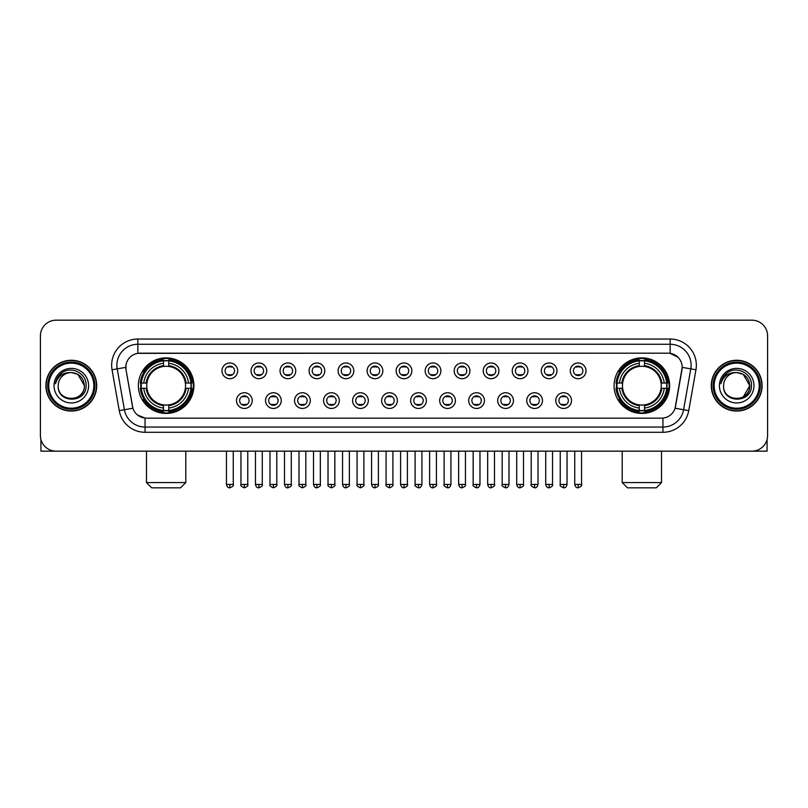 <?xml version="1.0" encoding="UTF-8"?>
<svg xmlns="http://www.w3.org/2000/svg" width="808" height="808" viewBox="0 0 808 808"><rect width="100%" height="100%" fill="white"/><g stroke="black" fill="none" stroke-linecap="round" stroke-linejoin="round"><path stroke-width="1.21" d="M614.09 385.658A27.765 27.765 0 0 0 641.855 413.433A27.765 27.765 0 0 0 669.63 385.658A27.765 27.765 0 0 0 641.855 357.894A27.765 27.765 0 0 0 614.09 385.658M138.37 385.658A27.765 27.765 0 0 0 166.145 413.433A27.765 27.765 0 0 0 193.91 385.658A27.765 27.765 0 0 0 166.145 357.894A27.765 27.765 0 0 0 138.37 385.658M252.217 400.596A7.858 7.858 0 0 1 244.359 408.454A7.858 7.858 0 0 1 236.502 400.596A7.858 7.858 0 0 1 244.359 392.739A7.858 7.858 0 0 1 252.217 400.596M239.643 400.596A4.717 4.717 0 0 0 244.359 405.313A4.717 4.717 0 0 0 249.076 400.596A4.717 4.717 0 0 0 244.359 395.88A4.717 4.717 0 0 0 239.643 400.596M281.245 400.596A7.858 7.858 0 0 1 273.387 408.454A7.858 7.858 0 0 1 265.529 400.596A7.858 7.858 0 0 1 273.387 392.739A7.858 7.858 0 0 1 281.245 400.596M268.67 400.596A4.717 4.717 0 0 0 273.387 405.313A4.717 4.717 0 0 0 278.104 400.596A4.717 4.717 0 0 0 273.387 395.88A4.717 4.717 0 0 0 268.67 400.596M310.272 400.596A7.858 7.858 0 0 1 302.414 408.454A7.858 7.858 0 0 1 294.556 400.596A7.858 7.858 0 0 1 302.414 392.739A7.858 7.858 0 0 1 310.272 400.596M297.697 400.596A4.717 4.717 0 0 0 302.414 405.313A4.717 4.717 0 0 0 307.131 400.596A4.717 4.717 0 0 0 302.414 395.88A4.717 4.717 0 0 0 297.697 400.596M339.299 400.596A7.858 7.858 0 0 1 331.442 408.454A7.858 7.858 0 0 1 323.574 400.596A7.858 7.858 0 0 1 331.442 392.739A7.858 7.858 0 0 1 339.299 400.596M326.725 400.596A4.717 4.717 0 0 0 331.442 405.313A4.717 4.717 0 0 0 336.148 400.596A4.717 4.717 0 0 0 331.442 395.88A4.717 4.717 0 0 0 326.725 400.596M368.317 400.596A7.858 7.858 0 0 1 360.459 408.454A7.858 7.858 0 0 1 352.601 400.596A7.858 7.858 0 0 1 360.459 392.739A7.858 7.858 0 0 1 368.317 400.596M355.742 400.596A4.717 4.717 0 0 0 360.459 405.313A4.717 4.717 0 0 0 365.176 400.596A4.717 4.717 0 0 0 360.459 395.88A4.717 4.717 0 0 0 355.742 400.596M397.344 400.596A7.858 7.858 0 0 1 389.486 408.454A7.858 7.858 0 0 1 381.629 400.596A7.858 7.858 0 0 1 389.486 392.739A7.858 7.858 0 0 1 397.344 400.596M384.77 400.596A4.717 4.717 0 0 0 389.486 405.313A4.717 4.717 0 0 0 394.203 400.596A4.717 4.717 0 0 0 389.486 395.88A4.717 4.717 0 0 0 384.77 400.596M426.371 400.596A7.858 7.858 0 0 1 418.514 408.454A7.858 7.858 0 0 1 410.656 400.596A7.858 7.858 0 0 1 418.514 392.739A7.858 7.858 0 0 1 426.371 400.596M413.797 400.596A4.717 4.717 0 0 0 418.514 405.313A4.717 4.717 0 0 0 423.23 400.596A4.717 4.717 0 0 0 418.514 395.88A4.717 4.717 0 0 0 413.797 400.596M455.399 400.596A7.858 7.858 0 0 1 447.541 408.454A7.858 7.858 0 0 1 439.683 400.596A7.858 7.858 0 0 1 447.541 392.739A7.858 7.858 0 0 1 455.399 400.596M442.824 400.596A4.717 4.717 0 0 0 447.541 405.313A4.717 4.717 0 0 0 452.258 400.596A4.717 4.717 0 0 0 447.541 395.88A4.717 4.717 0 0 0 442.824 400.596M484.426 400.596A7.858 7.858 0 0 1 476.558 408.454A7.858 7.858 0 0 1 468.701 400.596A7.858 7.858 0 0 1 476.558 392.739A7.858 7.858 0 0 1 484.426 400.596M471.852 400.596A4.717 4.717 0 0 0 476.558 405.313A4.717 4.717 0 0 0 481.275 400.596A4.717 4.717 0 0 0 476.558 395.88A4.717 4.717 0 0 0 471.852 400.596M513.444 400.596A7.858 7.858 0 0 1 505.586 408.454A7.858 7.858 0 0 1 497.728 400.596A7.858 7.858 0 0 1 505.586 392.739A7.858 7.858 0 0 1 513.444 400.596M500.869 400.596A4.717 4.717 0 0 0 505.586 405.313A4.717 4.717 0 0 0 510.303 400.596A4.717 4.717 0 0 0 505.586 395.88A4.717 4.717 0 0 0 500.869 400.596M542.471 400.596A7.858 7.858 0 0 1 534.613 408.454A7.858 7.858 0 0 1 526.755 400.596A7.858 7.858 0 0 1 534.613 392.739A7.858 7.858 0 0 1 542.471 400.596M529.896 400.596A4.717 4.717 0 0 0 534.613 405.313A4.717 4.717 0 0 0 539.33 400.596A4.717 4.717 0 0 0 534.613 395.88A4.717 4.717 0 0 0 529.896 400.596M571.498 400.596A7.858 7.858 0 0 1 563.641 408.454A7.858 7.858 0 0 1 555.783 400.596A7.858 7.858 0 0 1 563.641 392.739A7.858 7.858 0 0 1 571.498 400.596M558.924 400.596A4.717 4.717 0 0 0 563.641 405.313A4.717 4.717 0 0 0 568.357 400.596A4.717 4.717 0 0 0 563.641 395.88A4.717 4.717 0 0 0 558.924 400.596M237.703 370.832A7.858 7.858 0 0 1 229.846 378.7A7.858 7.858 0 0 1 221.988 370.832A7.858 7.858 0 0 1 229.846 362.974A7.858 7.858 0 0 1 237.703 370.832M225.129 370.832A4.717 4.717 0 0 0 229.846 375.548A4.717 4.717 0 0 0 234.562 370.832A4.717 4.717 0 0 0 229.846 366.125A4.717 4.717 0 0 0 225.129 370.832M266.731 370.832A7.858 7.858 0 0 1 258.873 378.7A7.858 7.858 0 0 1 251.015 370.832A7.858 7.858 0 0 1 258.873 362.974A7.858 7.858 0 0 1 266.731 370.832M254.156 370.832A4.717 4.717 0 0 0 258.873 375.548A4.717 4.717 0 0 0 263.59 370.832A4.717 4.717 0 0 0 258.873 366.125A4.717 4.717 0 0 0 254.156 370.832M295.758 370.832A7.858 7.858 0 0 1 287.901 378.7A7.858 7.858 0 0 1 280.043 370.832A7.858 7.858 0 0 1 287.901 362.974A7.858 7.858 0 0 1 295.758 370.832M283.184 370.832A4.717 4.717 0 0 0 287.901 375.548A4.717 4.717 0 0 0 292.617 370.832A4.717 4.717 0 0 0 287.901 366.125A4.717 4.717 0 0 0 283.184 370.832M324.786 370.832A7.858 7.858 0 0 1 316.928 378.7A7.858 7.858 0 0 1 309.07 370.832A7.858 7.858 0 0 1 316.928 362.974A7.858 7.858 0 0 1 324.786 370.832M312.211 370.832A4.717 4.717 0 0 0 316.928 375.548A4.717 4.717 0 0 0 321.645 370.832A4.717 4.717 0 0 0 316.928 366.125A4.717 4.717 0 0 0 312.211 370.832M353.813 370.832A7.858 7.858 0 0 1 345.945 378.7A7.858 7.858 0 0 1 338.087 370.832A7.858 7.858 0 0 1 345.945 362.974A7.858 7.858 0 0 1 353.813 370.832M341.239 370.832A4.717 4.717 0 0 0 345.945 375.548A4.717 4.717 0 0 0 350.662 370.832A4.717 4.717 0 0 0 345.945 366.125A4.717 4.717 0 0 0 341.239 370.832M382.83 370.832A7.858 7.858 0 0 1 374.973 378.7A7.858 7.858 0 0 1 367.115 370.832A7.858 7.858 0 0 1 374.973 362.974A7.858 7.858 0 0 1 382.83 370.832M370.256 370.832A4.717 4.717 0 0 0 374.973 375.548A4.717 4.717 0 0 0 379.689 370.832A4.717 4.717 0 0 0 374.973 366.125A4.717 4.717 0 0 0 370.256 370.832M411.858 370.832A7.858 7.858 0 0 1 404 378.7A7.858 7.858 0 0 1 396.142 370.832A7.858 7.858 0 0 1 404 362.974A7.858 7.858 0 0 1 411.858 370.832M399.283 370.832A4.717 4.717 0 0 0 404 375.548A4.717 4.717 0 0 0 408.717 370.832A4.717 4.717 0 0 0 404 366.125A4.717 4.717 0 0 0 399.283 370.832M440.885 370.832A7.858 7.858 0 0 1 433.027 378.7A7.858 7.858 0 0 1 425.17 370.832A7.858 7.858 0 0 1 433.027 362.974A7.858 7.858 0 0 1 440.885 370.832M428.311 370.832A4.717 4.717 0 0 0 433.027 375.548A4.717 4.717 0 0 0 437.744 370.832A4.717 4.717 0 0 0 433.027 366.125A4.717 4.717 0 0 0 428.311 370.832M469.913 370.832A7.858 7.858 0 0 1 462.055 378.7A7.858 7.858 0 0 1 454.187 370.832A7.858 7.858 0 0 1 462.055 362.974A7.858 7.858 0 0 1 469.913 370.832M457.338 370.832A4.717 4.717 0 0 0 462.055 375.548A4.717 4.717 0 0 0 466.761 370.832A4.717 4.717 0 0 0 462.055 366.125A4.717 4.717 0 0 0 457.338 370.832M498.93 370.832A7.858 7.858 0 0 1 491.072 378.7A7.858 7.858 0 0 1 483.214 370.832A7.858 7.858 0 0 1 491.072 362.974A7.858 7.858 0 0 1 498.93 370.832M486.355 370.832A4.717 4.717 0 0 0 491.072 375.548A4.717 4.717 0 0 0 495.789 370.832A4.717 4.717 0 0 0 491.072 366.125A4.717 4.717 0 0 0 486.355 370.832M527.957 370.832A7.858 7.858 0 0 1 520.1 378.7A7.858 7.858 0 0 1 512.242 370.832A7.858 7.858 0 0 1 520.1 362.974A7.858 7.858 0 0 1 527.957 370.832M515.383 370.832A4.717 4.717 0 0 0 520.1 375.548A4.717 4.717 0 0 0 524.816 370.832A4.717 4.717 0 0 0 520.1 366.125A4.717 4.717 0 0 0 515.383 370.832M556.985 370.832A7.858 7.858 0 0 1 549.127 378.7A7.858 7.858 0 0 1 541.269 370.832A7.858 7.858 0 0 1 549.127 362.974A7.858 7.858 0 0 1 556.985 370.832M544.41 370.832A4.717 4.717 0 0 0 549.127 375.548A4.717 4.717 0 0 0 553.844 370.832A4.717 4.717 0 0 0 549.127 366.125A4.717 4.717 0 0 0 544.41 370.832M586.012 370.832A7.858 7.858 0 0 1 578.154 378.7A7.858 7.858 0 0 1 570.297 370.832A7.858 7.858 0 0 1 578.154 362.974A7.858 7.858 0 0 1 586.012 370.832M573.438 370.832A4.717 4.717 0 0 0 578.154 375.548A4.717 4.717 0 0 0 582.871 370.832A4.717 4.717 0 0 0 578.154 366.125A4.717 4.717 0 0 0 573.438 370.832M119.261 410.646L112.049 369.781A26.199 26.199 0 0 1 137.845 339.037L670.155 339.037A26.199 26.199 0 0 1 695.951 369.781L688.739 410.646A26.199 26.199 0 0 1 662.944 432.29L145.056 432.29A26.199 26.199 0 0 1 119.261 410.646L124.412 409.737L117.21 368.872A20.957 20.957 0 0 1 137.845 344.269L670.155 344.269A20.957 20.957 0 0 1 690.79 368.872L683.588 409.737A20.957 20.957 0 0 1 662.944 427.048L145.056 427.048A20.957 20.957 0 0 1 124.412 409.737L132.916 408.232L126.018 369.781A14.15 14.15 0 0 1 139.946 353.177L668.054 353.177A14.15 14.15 0 0 1 681.982 369.781L675.518 406.454A14.15 14.15 0 0 1 661.59 418.15L146.41 418.15A14.15 14.15 0 0 1 132.482 406.454L126.018 369.781L125.957 365.226M140.865 388.284A25.412 25.412 0 0 1 140.865 383.043M616.585 388.284A25.412 25.412 0 0 1 616.585 383.043M45.905 385.658A25.412 25.412 0 0 0 71.316 411.07A25.412 25.412 0 0 0 96.718 385.658A25.412 25.412 0 0 0 71.316 360.257A25.412 25.412 0 0 0 45.905 385.658M711.282 385.658A25.412 25.412 0 0 0 736.684 411.07A25.412 25.412 0 0 0 762.096 385.658A25.412 25.412 0 0 0 736.684 360.257A25.412 25.412 0 0 0 711.282 385.658M137.845 339.037L137.845 353.338L668.054 353.177L670.155 353.338L678.053 357.318M661.59 418.15L146.41 418.15M145.056 432.29L145.056 418.079L137.501 414.989M695.951 369.781L682.205 367.357L675.084 408.232L688.739 410.646M767.6 335.886A15.716 15.716 0 0 0 751.884 320.17L56.116 320.17A15.716 15.716 0 0 0 40.4 335.886L40.4 435.431A15.716 15.716 0 0 0 56.116 451.157L751.884 451.157A15.716 15.716 0 0 0 767.6 435.431L767.6 335.886L767.6 435.431M40.4 335.886L40.4 435.431M751.884 320.17L56.116 320.17M56.116 451.157L751.884 451.157M40.925 439.461L40.925 451.157L101.697 451.157M93.839 385.658A22.533 22.533 0 0 0 71.316 363.135A22.533 22.533 0 0 0 48.783 385.658A22.533 22.533 0 0 0 71.316 408.191A22.533 22.533 0 0 0 93.839 385.658M94.889 385.658A23.573 23.573 0 0 0 71.316 362.085A23.573 23.573 0 0 0 47.733 385.658A23.573 23.573 0 0 0 71.316 409.242A23.573 23.573 0 0 0 94.889 385.658M96.455 385.658A25.149 25.149 0 0 0 71.316 360.519A25.149 25.149 0 0 0 46.167 385.658A25.149 25.149 0 0 0 71.316 410.807A25.149 25.149 0 0 0 96.455 385.658M84.406 385.658C83.628 377.71 79.265 373.336 71.316 372.569L77.861 374.316L84.406 385.658L77.861 374.316L71.316 372.569L77.861 374.316L84.406 385.658L77.861 374.316L71.316 372.569L77.861 374.316L84.406 385.658C85.214 402.556 57.408 402.556 58.216 385.658C57.045 403.838 86.678 403.434 86.062 385.658C87.032 373.185 70.69 365.256 61.267 373.296C57.984 376.043 56.055 379.528 55.489 383.76C57.964 375.952 63.236 372.225 71.316 372.569L77.861 374.316L84.406 385.658C85.214 402.556 57.408 402.556 58.216 385.658C57.408 402.556 85.214 402.556 84.406 385.658C85.214 402.556 57.408 402.556 58.216 385.658C57.408 402.556 85.214 402.556 84.406 385.658C85.214 402.556 57.408 402.556 58.216 385.658C57.408 402.556 85.214 402.556 84.406 385.658C85.214 402.556 57.408 402.556 58.216 385.658C57.408 402.556 85.214 402.556 84.406 385.658C85.214 402.556 57.408 402.556 58.216 385.658C57.408 402.556 85.214 402.556 84.406 385.658C85.214 402.556 57.408 402.556 58.216 385.658C57.408 402.556 85.214 402.556 84.406 385.658C85.214 402.556 57.408 402.556 58.216 385.658A13.1 13.1 0 0 1 71.316 372.569L77.861 374.316L84.406 385.658C84.931 395.829 71.862 402.586 63.883 396.455M54.025 385.658A17.291 17.291 0 0 0 71.316 402.95A17.291 17.291 0 0 0 88.597 385.658A17.291 17.291 0 0 0 71.316 368.377A17.291 17.291 0 0 0 54.025 385.658M61.267 373.296L57.398 377.892M57.166 378.336L57.509 377.7L57.166 378.336M180.548 487.83L151.732 487.83L146.49 482.588L185.79 482.588L180.548 487.83M168.761 410.464L168.761 411.514A25.987 25.987 0 0 0 191.991 388.284L190.941 388.284A24.937 24.937 0 0 1 168.761 410.464L168.761 408.04A22.533 22.533 0 0 0 188.517 388.284L185.345 388.284A19.382 19.382 0 0 0 168.761 366.458L168.761 360.863A24.937 24.937 0 0 1 190.941 383.043L191.991 383.043A25.987 25.987 0 0 0 168.761 359.812L168.761 360.863M141.339 388.284L140.289 388.284A25.987 25.987 0 0 0 163.519 411.514L163.519 410.464A24.937 24.937 0 0 1 141.339 388.284L143.763 388.284A22.533 22.533 0 0 0 163.519 408.04L163.519 404.869A19.382 19.382 0 0 0 185.345 388.284L186.123 388.284A20.149 20.149 0 0 1 168.761 405.646L168.761 408.04M163.519 360.863L163.519 359.812A25.987 25.987 0 0 0 140.289 383.043L141.339 383.043A24.937 24.937 0 0 1 163.519 360.863L163.519 363.287A22.533 22.533 0 0 0 143.763 383.043L146.935 383.043A19.382 19.382 0 0 0 163.519 404.869L163.519 405.646A20.149 20.149 0 0 1 146.157 388.284L143.763 388.284M141.39 388.284A24.886 24.886 0 0 1 141.39 383.043M168.761 360.913A24.886 24.886 0 0 0 163.519 360.913M190.89 383.043A24.886 24.886 0 0 1 190.89 388.284M190.941 383.043L188.517 383.043A22.533 22.533 0 0 0 168.761 363.287M188.517 388.284L190.941 388.284M163.519 408.04L163.519 410.464M185.345 383.043L188.517 383.043M168.761 404.899L168.761 405.646M163.519 404.869A19.382 19.382 0 0 1 146.935 388.284L146.157 388.284M168.761 410.413A24.886 24.886 0 0 1 163.519 410.413M143.763 383.043L141.339 383.043M163.519 366.418L163.519 363.287M168.761 366.458A19.382 19.382 0 0 0 146.935 383.043L146.157 383.043A20.149 20.149 0 0 1 163.519 365.681M168.761 366.428L168.761 365.681A20.149 20.149 0 0 1 186.123 383.043M144.339 371.518L142.854 371.518A27.24 27.24 0 0 1 193.385 385.658A27.24 27.24 0 0 1 142.854 399.809L144.339 399.809M656.268 487.83L627.452 487.83L622.21 482.588L661.51 482.588L656.268 487.83M644.481 410.464L644.481 411.514A25.987 25.987 0 0 0 667.711 388.284L666.661 388.284A24.937 24.937 0 0 1 644.481 410.464L644.481 408.04A22.533 22.533 0 0 0 664.237 388.284L661.065 388.284A19.382 19.382 0 0 0 644.481 366.458L644.481 360.863A24.937 24.937 0 0 1 666.661 383.043L667.711 383.043A25.987 25.987 0 0 0 644.481 359.812L644.481 360.863M617.06 388.284L616.009 388.284A25.987 25.987 0 0 0 639.239 411.514L639.239 410.464A24.937 24.937 0 0 1 617.06 388.284L619.484 388.284A22.533 22.533 0 0 0 639.239 408.04L639.239 404.869A19.382 19.382 0 0 0 661.065 388.284L661.843 388.284A20.149 20.149 0 0 1 644.481 405.646L644.481 408.04M639.239 360.863L639.239 359.812A25.987 25.987 0 0 0 616.009 383.043L617.06 383.043A24.937 24.937 0 0 1 639.239 360.863L639.239 363.287A22.533 22.533 0 0 0 619.484 383.043L622.655 383.043A19.382 19.382 0 0 0 639.239 404.869L639.239 405.646A20.149 20.149 0 0 1 621.877 388.284L619.484 388.284M617.11 388.284A24.886 24.886 0 0 1 617.11 383.043M644.481 360.913A24.886 24.886 0 0 0 639.239 360.913M666.61 383.043A24.886 24.886 0 0 1 666.61 388.284M666.661 383.043L664.237 383.043A22.533 22.533 0 0 0 644.481 363.287M664.237 388.284L666.661 388.284M639.239 408.04L639.239 410.464M661.065 383.043L664.237 383.043M644.481 404.899L644.481 405.646M639.239 404.869A19.382 19.382 0 0 1 622.655 388.284L621.877 388.284M644.481 410.413A24.886 24.886 0 0 1 639.239 410.413M619.484 383.043L617.06 383.043M639.239 366.418L639.239 363.287M644.481 366.458A19.382 19.382 0 0 0 622.655 383.043L621.877 383.043A20.149 20.149 0 0 1 639.239 365.681M644.481 366.428L644.481 365.681A20.149 20.149 0 0 1 661.843 383.043M620.059 371.518L618.575 371.518A27.24 27.24 0 0 1 669.105 385.658A27.24 27.24 0 0 1 618.575 399.809L620.059 399.809M228.28 375.286L228.28 374.538A4.02 4.02 0 0 0 231.421 374.538L231.421 375.286M231.421 366.388L231.421 367.135A4.02 4.02 0 0 0 228.28 367.135L228.28 366.388M257.308 375.286L257.308 374.538A4.02 4.02 0 0 0 260.449 374.538L260.449 375.286M260.449 366.388L260.449 367.135A4.02 4.02 0 0 0 257.308 367.135L257.308 366.388M286.325 375.286L286.325 374.538A4.02 4.02 0 0 0 289.476 374.538L289.476 375.286M289.476 366.388L289.476 367.135A4.02 4.02 0 0 0 286.325 367.135L286.325 366.388M315.352 375.286L315.352 374.538A4.02 4.02 0 0 0 318.493 374.538L318.493 375.286M318.493 366.388L318.493 367.135A4.02 4.02 0 0 0 315.352 367.135L315.352 366.388M344.38 375.286L344.38 374.538A4.02 4.02 0 0 0 347.521 374.538L347.521 375.286M347.521 366.388L347.521 367.135A4.02 4.02 0 0 0 344.38 367.135L344.38 366.388M373.407 375.286L373.407 374.538A4.02 4.02 0 0 0 376.548 374.538L376.548 375.286M376.548 366.388L376.548 367.135A4.02 4.02 0 0 0 373.407 367.135L373.407 366.388M402.424 375.286L402.424 374.538A4.02 4.02 0 0 0 405.576 374.538L405.576 375.286M405.576 366.388L405.576 367.135A4.02 4.02 0 0 0 402.424 367.135L402.424 366.388M431.452 375.286L431.452 374.538A4.02 4.02 0 0 0 434.593 374.538L434.593 375.286M434.593 366.388L434.593 367.135A4.02 4.02 0 0 0 431.452 367.135L431.452 366.388M460.479 375.286L460.479 374.538A4.02 4.02 0 0 0 463.62 374.538L463.62 375.286M463.62 366.388L463.62 367.135A4.02 4.02 0 0 0 460.479 367.135L460.479 366.388M489.507 375.286L489.507 374.538A4.02 4.02 0 0 0 492.648 374.538L492.648 375.286M492.648 366.388L492.648 367.135A4.02 4.02 0 0 0 489.507 367.135L489.507 366.388M518.524 375.286L518.524 374.538A4.02 4.02 0 0 0 521.675 374.538L521.675 375.286M521.675 366.388L521.675 367.135A4.02 4.02 0 0 0 518.524 367.135L518.524 366.388M547.551 375.286L547.551 374.538A4.02 4.02 0 0 0 550.692 374.538L550.692 375.286M550.692 366.388L550.692 367.135A4.02 4.02 0 0 0 547.551 367.135L547.551 366.388M576.579 375.286L576.579 374.538A4.02 4.02 0 0 0 579.72 374.538L579.72 375.286M579.72 366.388L579.72 367.135A4.02 4.02 0 0 0 576.579 367.135L576.579 366.388M242.794 405.04L242.794 404.293A4.02 4.02 0 0 0 245.935 404.293L245.935 405.04M245.935 396.152L245.935 396.9A4.02 4.02 0 0 0 242.794 396.9L242.794 396.152M271.811 405.04L271.811 404.293A4.02 4.02 0 0 0 274.962 404.293L274.962 405.04M274.962 396.152L274.962 396.9A4.02 4.02 0 0 0 271.811 396.9L271.811 396.152M300.839 405.04L300.839 404.293A4.02 4.02 0 0 0 303.98 404.293L303.98 405.04M303.98 396.152L303.98 396.9A4.02 4.02 0 0 0 300.839 396.9L300.839 396.152M329.866 405.04L329.866 404.293A4.02 4.02 0 0 0 333.007 404.293L333.007 405.04M333.007 396.152L333.007 396.9A4.02 4.02 0 0 0 329.866 396.9L329.866 396.152M358.893 405.04L358.893 404.293A4.02 4.02 0 0 0 362.034 404.293L362.034 405.04M362.034 396.152L362.034 396.9A4.02 4.02 0 0 0 358.893 396.9L358.893 396.152M387.911 405.04L387.911 404.293A4.02 4.02 0 0 0 391.062 404.293L391.062 405.04M391.062 396.152L391.062 396.9A4.02 4.02 0 0 0 387.911 396.9L387.911 396.152M416.938 405.04L416.938 404.293A4.02 4.02 0 0 0 420.089 404.293L420.089 405.04M420.089 396.152L420.089 396.9A4.02 4.02 0 0 0 416.938 396.9L416.938 396.152M445.966 405.04L445.966 404.293A4.02 4.02 0 0 0 449.107 404.293L449.107 405.04M449.107 396.152L449.107 396.9A4.02 4.02 0 0 0 445.966 396.9L445.966 396.152M474.993 405.04L474.993 404.293A4.02 4.02 0 0 0 478.134 404.293L478.134 405.04M478.134 396.152L478.134 396.9A4.02 4.02 0 0 0 474.993 396.9L474.993 396.152M504.02 405.04L504.02 404.293A4.02 4.02 0 0 0 507.161 404.293L507.161 405.04M507.161 396.152L507.161 396.9A4.02 4.02 0 0 0 504.02 396.9L504.02 396.152M533.038 405.04L533.038 404.293A4.02 4.02 0 0 0 536.189 404.293L536.189 405.04M536.189 396.152L536.189 396.9A4.02 4.02 0 0 0 533.038 396.9L533.038 396.152M562.065 405.04L562.065 404.293A4.02 4.02 0 0 0 565.206 404.293L565.206 405.04M565.206 396.152L565.206 396.9A4.02 4.02 0 0 0 562.065 396.9L562.065 396.152M767.075 439.461L767.075 451.157L706.303 451.157M759.217 385.658A22.533 22.533 0 0 0 736.684 363.135A22.533 22.533 0 0 0 714.161 385.658A22.533 22.533 0 0 0 736.684 408.191A22.533 22.533 0 0 0 759.217 385.658M760.267 385.658A23.573 23.573 0 0 0 736.684 362.085A23.573 23.573 0 0 0 713.111 385.658A23.573 23.573 0 0 0 736.684 409.242A23.573 23.573 0 0 0 760.267 385.658M761.833 385.658A25.149 25.149 0 0 0 736.684 360.519A25.149 25.149 0 0 0 711.545 385.658A25.149 25.149 0 0 0 736.684 410.807A25.149 25.149 0 0 0 761.833 385.658M749.016 381.224L749.784 385.658L743.239 374.316L736.684 372.569L743.239 374.316L749.784 385.658L743.239 374.316L736.684 372.569L743.239 374.316L749.784 385.658L743.239 374.316L736.684 372.569L743.239 374.316L749.784 385.658C750.592 402.556 722.786 402.556 723.594 385.658C722.423 403.838 752.056 403.434 751.44 385.658C752.41 373.185 736.068 365.256 726.645 373.296C723.362 376.043 721.433 379.528 720.867 383.76C723.342 375.952 728.614 372.225 736.684 372.569L743.239 374.316L749.784 385.658C750.592 402.556 722.786 402.556 723.594 385.658C722.786 402.556 750.592 402.556 749.784 385.658L743.239 397.011L749.784 385.658C750.592 402.556 722.786 402.556 723.594 385.658C722.786 402.556 750.592 402.556 749.784 385.658C750.592 402.556 722.786 402.556 723.594 385.658C722.786 402.556 750.592 402.556 749.784 385.658C750.592 402.556 722.786 402.556 723.594 385.658C722.786 402.556 750.592 402.556 749.784 385.658C750.592 402.556 722.786 402.556 723.594 385.658C722.786 402.556 750.592 402.556 749.784 385.658C750.592 402.556 722.786 402.556 723.594 385.658A13.1 13.1 0 0 1 736.684 372.569L743.239 374.316L749.784 385.658C750.309 395.829 737.239 402.586 729.26 396.455M736.684 372.569C744.643 373.336 749.006 377.71 749.784 385.658M719.403 385.658A17.291 17.291 0 0 0 736.684 402.95A17.291 17.291 0 0 0 753.975 385.658A17.291 17.291 0 0 0 736.684 368.377A17.291 17.291 0 0 0 719.403 385.658M726.645 373.296L722.776 377.892M722.544 378.336L722.887 377.7M670.155 339.037L670.155 353.338M112.049 369.781L117.21 368.872A20.957 20.957 0 0 1 116.887 365.226M117.21 368.872L125.796 367.357M662.944 418.079L662.944 432.29M168.761 404.869A19.382 19.382 0 0 0 185.345 388.284M163.519 410.646A25.119 25.119 0 0 0 168.761 410.646M191.122 388.284A25.119 25.119 0 0 0 191.122 383.043M168.761 360.681A25.119 25.119 0 0 0 163.519 360.681M644.481 404.869A19.382 19.382 0 0 0 661.065 388.284M639.239 410.646A25.119 25.119 0 0 0 644.481 410.646M666.842 388.284A25.119 25.119 0 0 0 666.842 383.043M644.481 360.681A25.119 25.119 0 0 0 639.239 360.681M229.846 484.426L226.442 484.426C227.038 486.85 228.169 487.981 229.846 487.83L229.846 484.426L233.26 484.426L233.26 451.157M258.873 484.426L255.469 484.426C256.065 486.85 257.197 487.981 258.873 487.83L258.873 484.426L262.277 484.426L262.277 451.157M287.901 484.426L284.497 484.426C285.093 486.85 286.224 487.981 287.901 487.83L287.901 484.426L291.304 484.426L291.304 451.157M316.928 484.426L313.514 484.426C314.11 486.85 315.251 487.981 316.928 487.83L316.928 484.426L320.332 484.426L320.332 451.157M345.945 484.426L342.541 484.426C343.137 486.85 344.279 487.981 345.945 487.83L345.945 484.426L349.359 484.426L349.359 451.157M374.973 484.426L371.569 484.426C372.165 486.85 373.296 487.981 374.973 487.83L374.973 484.426L378.376 484.426L378.376 451.157M404 484.426L400.596 484.426C401.192 486.85 402.323 487.981 404 487.83L404 484.426L407.404 484.426L407.404 451.157M433.027 484.426L429.624 484.426C430.209 486.85 431.351 487.981 433.027 487.83L433.027 484.426L436.431 484.426L436.431 451.157M462.055 484.426L458.641 484.426C459.237 486.85 460.378 487.981 462.055 487.83L462.055 484.426L465.459 484.426L465.459 451.157M491.072 484.426L487.668 484.426C488.264 486.85 489.396 487.981 491.072 487.83L491.072 484.426L494.486 484.426L494.486 451.157M520.1 484.426L516.696 484.426C517.292 486.85 518.423 487.981 520.1 487.83L520.1 484.426L523.503 484.426L523.503 451.157M549.127 484.426L545.723 484.426C546.319 486.85 547.45 487.981 549.127 487.83L549.127 484.426L552.531 484.426L552.531 451.157M578.154 484.426L574.74 484.426C575.336 486.85 576.478 487.981 578.154 487.83L578.154 484.426L581.558 484.426L581.558 451.157M244.359 484.426L240.956 484.426C240.269 485.507 241.4 486.648 244.359 487.83L244.359 484.426L247.763 484.426L247.763 451.157M273.387 484.426L269.983 484.426C269.286 485.507 270.428 486.648 273.387 487.83L273.387 484.426L276.791 484.426L276.791 451.157M302.414 484.426L299.011 484.426C298.314 485.507 299.455 486.648 302.414 487.83L302.414 484.426L305.818 484.426L305.818 451.157M331.442 484.426L328.028 484.426C327.341 485.507 328.472 486.648 331.442 487.83L331.442 484.426L334.845 484.426L334.845 451.157M360.459 484.426L357.055 484.426C356.368 485.507 357.5 486.648 360.459 487.83L360.459 484.426L363.873 484.426L363.873 451.157M389.486 484.426L386.083 484.426C385.396 485.507 386.527 486.648 389.486 487.83L389.486 484.426L392.89 484.426L392.89 451.157M418.514 484.426L415.11 484.426C414.413 485.507 415.554 486.648 418.514 487.83L418.514 484.426L421.917 484.426L421.917 451.157M447.541 484.426L444.127 484.426C443.441 485.507 444.572 486.648 447.541 487.83L447.541 484.426L450.945 484.426L450.945 451.157M476.558 484.426L473.155 484.426C472.468 485.507 473.599 486.648 476.558 487.83L476.558 484.426L479.972 484.426L479.972 451.157M505.586 484.426L502.182 484.426C501.495 485.507 502.626 486.648 505.586 487.83L505.586 484.426L508.99 484.426L508.99 451.157M534.613 484.426L531.21 484.426C530.513 485.507 531.654 486.648 534.613 487.83L534.613 484.426L538.017 484.426L538.017 451.157M563.641 484.426L560.237 484.426C559.54 485.507 560.681 486.648 563.641 487.83L563.641 484.426L567.044 484.426L567.044 451.157M185.79 451.157L185.79 482.588M146.49 451.157L146.49 482.588M661.51 451.157L661.51 482.588M622.21 451.157L622.21 482.588M226.442 484.426L226.442 451.157M233.26 484.426C233.946 485.507 232.815 486.648 229.846 487.83M255.469 484.426L255.469 451.157M262.277 484.426C262.974 485.507 261.832 486.648 258.873 487.83M284.497 484.426L284.497 451.157M291.304 484.426C291.991 485.507 290.86 486.648 287.901 487.83M313.514 484.426L313.514 451.157M320.332 484.426C321.018 485.507 319.887 486.648 316.928 487.83M342.541 484.426L342.541 451.157M349.359 484.426C350.046 485.507 348.915 486.648 345.945 487.83M371.569 484.426L371.569 451.157M378.376 484.426C379.073 485.507 377.932 486.648 374.973 487.83M400.596 484.426L400.596 451.157M407.404 484.426C408.101 485.507 406.959 486.648 404 487.83M429.624 484.426L429.624 451.157M436.431 484.426C437.118 485.507 435.987 486.648 433.027 487.83M458.641 484.426L458.641 451.157M465.459 484.426C466.145 485.507 465.014 486.648 462.055 487.83M487.668 484.426L487.668 451.157M494.486 484.426C495.173 485.507 494.041 486.648 491.072 487.83M516.696 484.426L516.696 451.157M523.503 484.426C524.2 485.507 523.059 486.648 520.1 487.83M545.723 484.426L545.723 451.157M552.531 484.426C553.217 485.507 552.086 486.648 549.127 487.83M574.74 484.426L574.74 451.157M581.558 484.426C582.245 485.507 581.114 486.648 578.154 487.83M240.956 484.426L240.956 451.157M247.763 484.426C248.46 485.507 247.319 486.648 244.359 487.83M269.983 484.426L269.983 451.157M276.791 484.426C277.487 485.507 276.346 486.648 273.387 487.83M299.011 484.426L299.011 451.157M305.818 484.426C306.505 485.507 305.374 486.648 302.414 487.83M328.028 484.426L328.028 451.157M334.845 484.426C335.532 485.507 334.401 486.648 331.442 487.83M357.055 484.426L357.055 451.157M363.873 484.426C364.56 485.507 363.428 486.648 360.459 487.83M386.083 484.426L386.083 451.157M392.89 484.426C393.587 485.507 392.446 486.648 389.486 487.83M415.11 484.426L415.11 451.157M421.917 484.426C421.321 486.85 420.19 487.981 418.514 487.83M444.127 484.426L444.127 451.157M450.945 484.426C450.349 486.85 449.218 487.981 447.541 487.83M473.155 484.426L473.155 451.157M479.972 484.426C479.376 486.85 478.235 487.981 476.558 487.83M502.182 484.426L502.182 451.157M508.99 484.426C508.404 486.85 507.262 487.981 505.586 487.83M531.21 484.426L531.21 451.157M538.017 484.426C537.421 486.85 536.29 487.981 534.613 487.83M560.237 484.426L560.237 451.157M567.044 484.426C566.448 486.85 565.317 487.981 563.641 487.83"/></g></svg>
